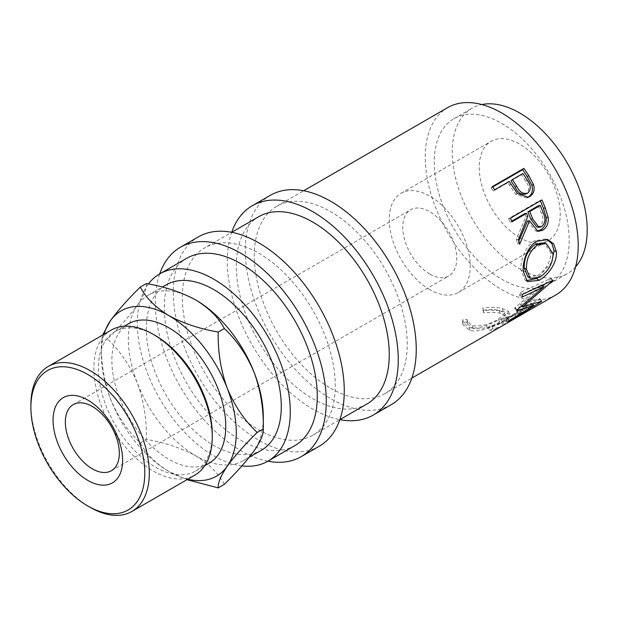 <?xml version="1.0" encoding="UTF-8"?>
<svg xmlns="http://www.w3.org/2000/svg" width="618" height="618" viewBox="0 0 618 618"><rect width="100%" height="100%" fill="white"/><g stroke="black" fill="none" stroke-linecap="round" stroke-linejoin="round"><path stroke-width="0.46" stroke-dasharray="3.09 2.32" d="M429.742 274.029A38.169 22.039 60 0 1 404.805 240.394A38.169 22.039 60 0 1 410.653 209.803A38.169 22.039 60 0 1 429.742 211.696A38.169 22.039 60 0 1 454.678 245.331A38.169 22.039 60 0 1 448.83 275.922A38.169 22.039 60 0 1 429.742 274.029M531.797 308.784A108.158 62.441 60 0 1 521.183 312.353L517.954 314.214L516.718 311.333A104.975 60.61 60 0 0 527.988 307.347L518.301 312.947A104.975 60.61 60 0 1 507.023 316.926L503.794 318.788A104.975 60.61 60 0 0 515.064 314.809L502.959 321.8A104.975 60.61 60 0 1 491.681 325.779L488.452 327.648A104.975 60.61 60 0 0 500.225 323.384L531.719 305.199A104.975 60.61 60 0 1 519.947 309.464L516.718 311.333M529.564 310.112A108.158 62.441 60 0 1 517.954 314.214M518.881 316.238A108.158 62.441 60 0 1 508.259 319.807L505.03 321.677L503.794 318.788M516.64 317.575A108.158 62.441 60 0 1 505.03 321.677M503.539 325.099A108.158 62.441 60 0 1 492.917 328.668L489.688 330.53L488.452 327.648M501.816 326.142A108.158 62.441 60 0 1 489.688 330.53M483.106 310.808L483.662 312.909C490.144 312.105 495.605 312.214 500.032 313.241L505.37 316.03L499.506 322.094C490.453 327.324 481.685 329.487 473.203 328.583L467.478 323.956L467.517 322.225L463.191 322.302L462.967 324.736L469.95 330.445C474.779 331.457 480.611 330.808 487.455 328.482L502.187 321.808L509.518 314.415L503.091 311.341C497.66 310.035 491.001 309.857 483.106 310.808L482.82 308.065L483.307 310.136C489.703 309.301 495.049 309.379 499.352 310.367L504.427 313.056L498.44 319.197C489.41 324.411 480.773 326.582 472.523 325.717L467.092 321.314L467.154 319.46L462.905 319.56L462.635 322.125L469.278 327.579C473.952 328.56 479.668 327.895 486.428 325.578L501.051 318.911L508.529 311.433L502.419 308.467C497.142 307.2 490.607 307.069 482.82 308.065M330.769 388.313A108.158 62.441 -120 0 0 384.852 393.666A108.158 62.441 -120 0 0 401.43 306.999A108.158 62.441 -120 0 0 330.769 211.696A108.158 62.441 -120 0 0 276.694 206.335A108.158 62.441 -120 0 0 260.116 293.002A108.158 62.441 -120 0 0 330.769 388.313M555.798 294.971A108.158 62.441 60 0 1 501.723 289.618A108.158 62.441 60 0 1 431.063 194.307A108.158 62.441 60 0 1 447.648 107.64M501.723 123.384A95.435 55.095 60 0 1 564.064 207.478A95.435 55.095 60 0 1 549.441 283.948A95.435 55.095 60 0 1 501.723 279.228A95.435 55.095 60 0 1 439.375 195.126A95.435 55.095 60 0 1 454.006 118.656A95.435 55.095 60 0 1 501.723 123.384M575.574 266.883A95.435 55.095 60 0 1 567.432 273.565A95.435 55.095 60 0 1 519.715 268.838A95.435 55.095 60 0 1 457.374 184.743A95.435 55.095 60 0 1 472.005 108.266A95.435 55.095 60 0 1 481.855 104.558M519.715 237.667A57.258 33.055 60 0 1 482.31 187.208A57.258 33.055 60 0 1 491.086 141.329A57.258 33.055 60 0 1 519.715 144.164A57.258 33.055 60 0 1 557.127 194.624A57.258 33.055 60 0 1 548.344 240.502A57.258 33.055 60 0 1 519.715 237.667M429.742 289.61A57.258 33.055 60 0 1 392.337 239.158A57.258 33.055 60 0 1 401.113 193.272A57.258 33.055 60 0 1 429.742 196.107A57.258 33.055 60 0 1 467.146 246.567A57.258 33.055 60 0 1 458.371 292.453A57.258 33.055 60 0 1 429.742 289.61M312.87 435.226L339.861 419.645A120.881 69.788 60 0 1 312.778 409.093A120.881 69.788 60 0 1 231.704 232.306L204.712 247.895A108.158 62.441 -120 0 0 188.135 334.562A108.158 62.441 -120 0 0 258.795 429.873A108.158 62.441 -120 0 0 312.87 435.226A108.158 62.441 -120 0 0 329.448 348.56A108.158 62.441 -120 0 0 258.795 253.249A108.158 62.441 -120 0 0 204.712 247.895M391.209 404.69A120.881 69.788 60 0 1 330.769 398.703A120.881 69.788 60 0 1 251.804 292.183A120.881 69.788 60 0 1 270.329 195.319M267.88 461.198A120.881 69.788 60 0 1 240.796 450.646A120.881 69.788 60 0 1 159.73 273.867M319.236 446.242A120.881 69.788 60 0 1 258.795 440.255A120.881 69.788 60 0 1 179.823 333.735A120.881 69.788 60 0 1 198.355 236.872M212.26 434.168A80.525 46.489 60 0 1 195.582 471.032A80.525 46.489 60 0 1 155.319 467.046A80.525 46.489 60 0 1 102.712 396.084A80.525 46.489 60 0 1 115.056 331.557A80.525 46.489 60 0 1 155.319 335.551M111.217 330.105A83.708 48.328 -120 0 0 98.386 397.181A83.708 48.328 -120 0 0 153.071 470.947A83.708 48.328 -120 0 0 194.925 475.087M209.077 463.245A80.525 46.489 60 0 1 168.814 459.259A80.525 46.489 60 0 1 116.215 388.297A80.525 46.489 60 0 1 128.552 323.77M195.118 299.606A95.435 55.095 -120 0 0 148.096 295.273A95.435 55.095 -120 0 0 137.366 305.222A95.435 55.095 -120 0 0 137.366 383.145A95.435 55.095 -120 0 0 195.813 455.845A95.435 55.095 -120 0 0 243.523 460.572A95.435 55.095 -120 0 0 254.253 450.622A95.435 55.095 -120 0 0 263.291 416.88M166.088 284.883A95.435 55.095 -120 0 0 151.464 361.36A95.435 55.095 -120 0 0 213.805 445.454A95.435 55.095 -120 0 0 261.522 450.182M241.916 465.887A108.158 62.441 60 0 1 213.805 455.845A108.158 62.441 60 0 1 147.146 372.337A108.158 62.441 60 0 1 148.451 283.932M294.879 445.617A108.158 62.441 60 0 1 240.796 440.255A108.158 62.441 60 0 1 170.143 344.952A108.158 62.441 60 0 1 186.721 258.285M366.853 404.056A108.158 62.441 60 0 1 312.778 398.703A108.158 62.441 60 0 1 242.117 303.392A108.158 62.441 60 0 1 258.695 216.725M224.334 484.365C218.648 473.527 209.139 464.018 195.813 455.845C181.615 448.135 165.153 442.642 146.412 439.375C146.868 419.977 143.855 401.229 137.366 383.145C130.128 365.74 120.155 351.009 107.447 338.965C120.039 326.567 130.012 315.319 137.366 305.222C143.816 295.721 146.829 288.49 146.412 283.538M104.048 334.245A95.435 55.095 -120 0 0 101.337 354.547A95.435 55.095 -120 0 0 110.375 398.726A95.435 55.095 -120 0 0 168.814 471.426A95.435 55.095 -120 0 0 187.756 479.228M102.665 335.041L101.337 342.496C100.873 361.893 103.894 380.634 110.375 398.726C117.621 416.13 127.594 430.854 140.294 442.905C145.979 453.743 155.489 463.253 168.814 471.426L186.968 479.684M140.294 442.905L146.412 439.375M101.337 354.547L101.337 342.496L107.447 338.965M90.089 507.308A83.708 48.328 60 0 1 30.9 404.782M527.903 276.856L537.251 275.69L539.483 277.273M537.251 275.69C545.81 270.19 550.352 262.55 550.87 252.762L553.118 253.882M550.87 252.762L544.249 242.889M541.615 226.644L539.537 226.427C543.299 222.928 543.894 218.502 541.314 213.133A104.975 60.61 60 0 0 538.394 205.755M536.88 227.061L539.537 226.427M527.718 193.11L526.042 193.882C529.572 190.483 529.495 186.319 525.825 181.383A104.975 60.61 60 0 0 521.546 174.763L511.047 180.827M522.921 173.511L521.546 174.763M525.509 194.145L526.042 193.882M503.284 325.246L501.646 322.519L533.141 304.334A104.975 60.61 60 0 1 531.719 305.199M501.646 322.519A104.975 60.61 60 0 1 500.225 323.384M544.775 284.11L550.692 278.726A104.975 60.61 60 0 0 550.8 278.355L520.271 292.569A104.975 60.61 60 0 1 519.638 295.304L521.816 297.204M521.314 306.466L514.632 308.243A104.975 60.61 60 0 0 514.902 307.749L541.561 284.991L519.638 295.304M542.658 285.995L520.426 304.72L539.923 298.672A104.975 60.61 60 0 1 539.699 298.919L505.763 319.429A104.975 60.61 60 0 0 507.44 317.876L531.789 303.013L521.839 306.312M526.351 280.68L525.068 280.008L521.005 270.143C520.124 260.193 525.709 245.439 534.64 240.765L545.848 239.027L546.783 239.359M551.75 262.241L537.328 278.355M510.453 218.139L508.606 218.556L540.101 200.379A104.975 60.61 60 0 1 540.325 200.889M508.606 218.556A104.975 60.61 60 0 1 510.136 222.071L511.758 221.128M524.667 213.681A104.975 60.61 60 0 1 525.848 216.547L516.362 239.421A104.975 60.61 60 0 1 517.583 243.778L518.857 241.051M536.887 231.117L535.76 231.062L527.533 220.92M492.399 186.566L491.086 187.918L492.693 186.984M491.086 187.918A104.975 60.61 60 0 1 493.28 191.086L507.818 182.689A104.975 60.61 60 0 1 509.518 185.253L515.767 194.338L526.451 197.976L528.228 197.297M527.285 197.606L526.451 197.976M503.091 311.341L502.419 308.467M502.187 321.808L501.051 318.911M487.455 328.482L486.428 325.578M469.95 330.445L469.278 327.579M463.191 322.302L462.905 319.56M467.517 322.225L467.154 319.46M473.203 328.583L472.523 325.717M499.506 322.094L498.44 319.197M500.032 313.241L499.352 310.367M483.662 312.909L483.307 310.136M534.771 307.061L533.141 304.334M492.917 328.668L491.681 325.779M504.512 324.535L502.959 321.8M516.625 317.544L515.064 314.809M508.259 319.807L507.023 316.926M519.854 315.674L518.301 312.947M529.549 310.081L527.988 307.347M521.183 312.353L519.947 309.464M514.632 308.243L516.663 310.537M531.789 303.013L532.731 304.303M507.44 317.876L509.247 320.464M505.763 319.429L507.517 322.063M539.699 298.919L541.53 301.484M539.923 298.672L541.762 301.229M520.426 304.72L521.7 306.149M550.692 278.726L552.855 280.68M550.8 278.355L552.963 280.294M520.271 292.569L522.473 294.384M541.561 284.991L542.001 285.392M514.902 307.749L516.934 310.035M536.803 241.29L534.64 240.765M523.245 271.271L521.005 270.143M541.94 199.954L540.101 200.379M512.028 221.754L510.136 222.071M527.772 216.315L525.848 216.547M518.44 239.629L516.362 239.421M519.699 244.118L517.583 243.778M494.663 189.826L493.28 191.086M509.193 181.437L507.818 182.689M517.374 193.442L515.767 194.338M543.292 213.04L541.314 213.133M527.332 180.332L525.825 181.383M510.955 184.079L509.518 185.253M73.256 404.605L410.653 209.803M384.852 393.666L411.843 378.085M549.441 283.948L567.432 273.565M401.113 193.272L491.086 141.329M195.582 471.032L204.767 465.733M243.523 460.572L249.224 457.281M148.096 295.273L162.302 287.076M115.056 331.557L124.241 326.258M458.371 292.453L548.344 240.502M454.006 118.656L472.005 108.266M508.529 311.433L509.518 314.415M462.635 322.125L462.967 324.736M467.092 321.314L467.478 323.956M504.427 313.056L505.37 316.03M545.848 239.027L547.787 239.606M525.068 280.008L527.463 281.607M535.76 231.062L537.954 231.364M276.694 206.335L303.685 190.753M111.425 470.715L448.83 275.922"/><path stroke-width="0.93" d="M87.841 480.425A49.193 28.405 60 0 1 53.055 420.178A49.193 28.405 60 0 1 87.841 400.093A49.193 28.405 60 0 1 122.627 460.34A49.193 28.405 60 0 1 87.841 480.425M92.337 406.49A38.169 22.039 -120 0 0 73.256 404.605A38.169 22.039 -120 0 0 67.401 435.188A38.169 22.039 -120 0 0 92.337 468.83A38.169 22.039 -120 0 0 111.425 470.715A38.169 22.039 -120 0 0 117.273 440.132A38.169 22.039 -120 0 0 92.337 406.49M523.886 168.39A108.158 62.441 60 0 1 528.753 175.589L533.519 184.535C534.972 190.081 533.658 194.114 529.58 196.64L528.228 197.297L517.374 193.442L510.955 184.079A108.158 62.441 60 0 0 509.193 181.437L494.663 189.826A108.158 62.441 60 0 0 492.399 186.566L523.886 168.39L522.573 169.734A104.975 60.61 60 0 1 527.293 176.725L531.905 185.415C533.28 190.823 531.928 194.786 527.849 197.304L527.285 197.606M541.94 199.954A108.158 62.441 60 0 1 545.331 208.042L548.197 217.497C548.684 223.368 546.83 227.633 542.635 230.282L537.954 231.364L529.51 220.819L519.699 244.118A108.158 62.441 60 0 0 518.44 239.629L527.772 216.315A108.158 62.441 60 0 0 526.559 213.364L512.028 221.754A108.158 62.441 60 0 0 510.453 218.139L541.94 199.954M556.339 251.85C557.436 262.349 548.011 275.551 539.105 280.294L527.463 281.607L523.245 271.271C522.357 261.02 527.872 245.949 536.803 241.29L547.787 239.606L553.759 243.956L556.339 251.85L554.091 250.738L551.75 262.241M516.934 310.035A108.158 62.441 60 0 1 516.663 310.537L533.651 305.547L509.247 320.464A108.158 62.441 60 0 1 507.517 322.063L541.53 301.484A108.158 62.441 60 0 0 541.762 301.229L522.457 307.007L552.855 280.68A108.158 62.441 60 0 0 552.963 280.294L522.473 294.384A108.158 62.441 60 0 1 521.816 297.204L543.716 286.976L516.934 310.035M411.843 378.085L501.816 326.142A108.158 62.441 60 0 0 503.284 325.246L534.771 307.061A108.158 62.441 60 0 1 533.311 307.957A108.158 62.441 60 0 1 531.797 308.784M529.549 310.081L519.877 315.705A108.158 62.441 60 0 1 518.881 316.238M516.625 317.544L504.535 324.566A108.158 62.441 60 0 1 503.539 325.099M303.685 190.753L447.648 107.64A108.158 62.441 60 0 1 501.723 112.994A108.158 62.441 60 0 1 572.376 208.305A108.158 62.441 60 0 1 555.798 294.971L533.311 307.957M481.855 104.558A95.435 55.095 60 0 1 519.715 112.994A95.435 55.095 60 0 1 579.336 188.83A95.435 55.095 60 0 1 575.574 266.883M312.778 211.696A120.881 69.788 60 0 1 391.742 318.216A120.881 69.788 60 0 1 373.218 415.08A120.881 69.788 60 0 1 339.861 419.645L366.853 404.056A108.158 62.441 60 0 0 383.43 317.389A108.158 62.441 60 0 0 312.778 222.078A108.158 62.441 60 0 0 258.695 216.725L231.704 232.306A120.881 69.788 60 0 1 252.337 205.709A120.881 69.788 60 0 1 312.778 211.696M252.337 205.709L270.329 195.319A120.881 69.788 60 0 1 330.769 201.306A120.881 69.788 60 0 1 409.742 307.826A120.881 69.788 60 0 1 391.209 404.69L373.218 415.08M148.451 283.932A108.158 62.441 60 0 1 159.73 273.867A120.881 69.788 60 0 1 180.356 247.262A120.881 69.788 60 0 1 240.796 253.249A120.881 69.788 60 0 1 319.769 359.769A120.881 69.788 60 0 1 301.236 456.632A120.881 69.788 60 0 1 267.88 461.198A108.158 62.441 60 0 1 241.916 465.887M180.356 247.262L198.355 236.872A120.881 69.788 60 0 1 258.795 242.859A120.881 69.788 60 0 1 337.76 349.379A120.881 69.788 60 0 1 319.236 446.242L301.236 456.632M87.841 506.011A80.525 46.489 -120 0 0 144.782 473.133A80.525 46.489 -120 0 0 87.841 374.508A80.525 46.489 -120 0 0 30.9 407.386A80.525 46.489 -120 0 0 87.841 506.003A80.525 46.489 -120 0 0 87.841 506.011L90.089 507.308A83.708 48.328 60 0 0 131.943 511.449L194.925 475.087A83.708 48.328 -120 0 0 212.26 436.771A83.708 48.328 -120 0 0 153.071 334.253L153.071 334.253A83.708 48.328 -120 0 0 111.217 330.105L48.235 366.466A83.708 48.328 60 0 1 90.089 370.615A83.708 48.328 60 0 1 144.774 444.373A83.708 48.328 60 0 1 131.943 511.449M155.319 335.551L153.071 334.253L155.319 335.551A80.525 46.489 60 0 1 212.26 434.168L212.26 436.771M124.241 326.258L128.552 323.77A80.525 46.489 60 0 1 168.814 327.756A80.525 46.489 60 0 1 221.422 398.718A80.525 46.489 60 0 1 209.077 463.245L204.767 465.733M249.224 457.281L261.522 450.182A95.435 55.095 -120 0 0 276.146 373.705A95.435 55.095 -120 0 0 213.805 289.61A95.435 55.095 -120 0 0 166.088 284.883L162.302 287.076M187.756 479.228A95.435 55.095 -120 0 0 227.254 466.204A95.435 55.095 -120 0 0 227.254 388.289A95.435 55.095 -120 0 0 168.814 315.582C155.466 307.393 145.956 297.884 140.294 287.061L146.412 283.538C165.184 286.814 181.653 292.306 195.813 300C209.162 308.197 218.672 317.706 224.334 328.521C236.918 340.387 246.891 355.111 254.253 372.7C260.696 390.568 263.708 409.309 263.291 428.938L263.291 416.88A95.435 55.095 -120 0 0 254.253 372.7A95.435 55.095 -120 0 0 195.813 300A95.435 55.095 -120 0 0 195.118 299.606M213.805 279.22A108.158 62.441 60 0 1 284.458 374.531A108.158 62.441 60 0 1 267.88 461.198L294.879 445.617A108.158 62.441 60 0 0 311.457 358.95A108.158 62.441 60 0 0 240.796 263.639A108.158 62.441 60 0 0 186.721 258.285L159.73 273.867A108.158 62.441 60 0 1 213.805 279.22M257.181 432.469L263.291 428.938C263.747 433.797 260.734 441.028 254.253 450.622C247.007 460.588 237.034 471.835 224.334 484.365L218.216 487.896C217.76 483.029 220.773 475.806 227.254 466.204C234.5 456.238 244.473 444.999 257.181 432.469C244.589 420.603 234.616 405.871 227.254 388.289C220.811 370.421 217.799 351.673 218.216 332.051C199.444 328.768 182.974 323.284 168.814 315.582A95.435 55.095 -120 0 0 110.375 320.804A95.435 55.095 -120 0 0 104.048 334.245M140.294 287.061C127.71 299.46 117.737 310.707 110.375 320.804L102.665 335.041M186.968 479.684L218.216 487.896M218.216 332.051L224.334 328.521M30.9 407.386L30.9 404.782A83.708 48.328 60 0 1 48.235 366.466M537.552 244.859C529.865 250.738 526.165 258.88 526.466 269.27L530.267 278.378L539.483 277.273C548.058 271.758 552.6 263.956 553.118 253.882L546.266 243.562L537.552 244.859L535.366 244.234C527.664 250.074 523.956 258.046 524.226 268.142L526.466 269.27M532.685 218.95L539.012 227.269L541.615 226.644C545.377 223.113 545.933 218.579 543.292 213.04A108.158 62.441 60 0 0 540.286 205.439L529.788 211.503L532.685 218.95L530.707 219.042L536.88 227.061L539.012 227.269M516.586 186.134C519.352 192.005 523.06 194.33 527.718 193.11C531.233 189.687 531.101 185.423 527.332 180.332A108.158 62.441 60 0 0 522.921 173.511L512.422 179.575L516.586 186.134L515.08 187.2C517.745 192.909 521.407 195.133 526.042 193.882M525.509 194.145L527.718 193.11M524.226 268.142L527.903 276.856L530.267 278.378M546.266 243.562L544.249 242.889L535.366 244.234M540.286 205.439L538.394 205.755L527.903 211.812L530.707 219.042M529.788 211.503L527.903 211.812M512.422 179.575L511.047 180.827L515.08 187.2M521.839 306.312L521.314 306.466M544.775 284.11L542.658 285.995M546.783 239.359L551.913 243.639L554.091 250.738M537.328 278.355L526.351 280.68M526.559 213.364L524.667 213.681L511.758 221.128M529.51 220.819L527.533 220.92L518.857 241.051M540.325 200.889A104.975 60.61 60 0 1 543.392 208.227L546.158 217.412C546.59 223.129 544.713 227.316 540.518 229.958L536.887 231.117M492.693 186.984L522.573 169.734M532.731 304.303L533.651 305.547M521.7 306.149L522.457 307.007M541.561 284.991L543.716 286.976M539.105 280.294L536.88 278.625M542.635 230.282L540.518 229.958M548.197 217.497L546.158 217.412M529.58 196.64L527.849 197.304M533.519 184.535L531.905 185.415M545.331 208.042L543.392 208.227M528.753 175.589L527.293 176.725M87.841 506.003L90.089 507.308"/></g></svg>

